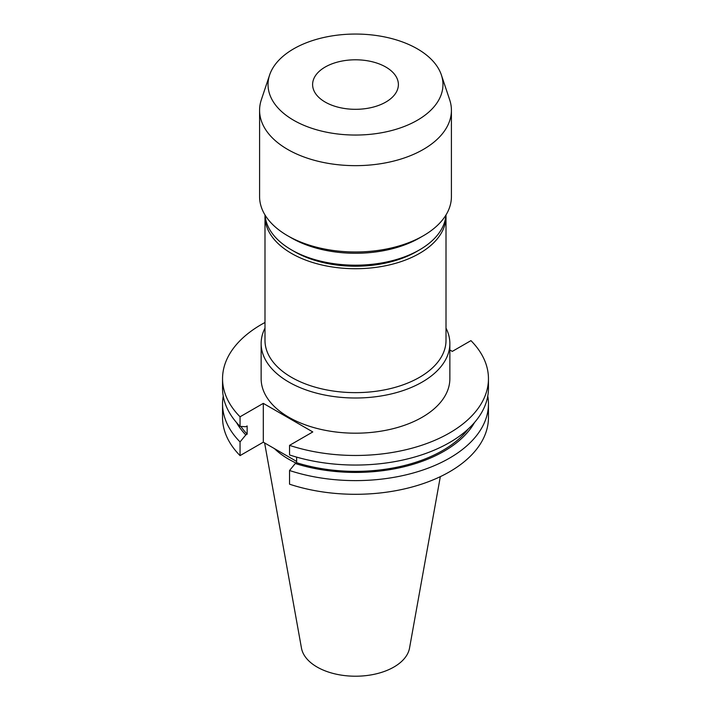 <?xml version="1.0" encoding="UTF-8"?>
<svg xmlns="http://www.w3.org/2000/svg" width="711" height="711" viewBox="0 0 711 711"><rect width="100%" height="100%" fill="white"/><g stroke="black" fill="none" stroke-linecap="round" stroke-linejoin="round"><path stroke-width="1.07" d="M325.176 102.064A42.891 24.761 180 0 1 312.609 84.556A42.891 24.761 180 0 1 339.085 61.679A42.891 24.761 180 0 1 385.824 67.047A42.891 24.761 180 0 1 398.391 84.556A42.891 24.761 180 0 1 371.915 107.432A42.891 24.761 180 0 1 325.176 102.064M264.99 328.127A94.359 54.48 0 0 0 261.141 343.529L261.141 378.714A94.359 54.48 0 0 0 288.782 417.233A94.359 54.48 0 0 0 391.61 429.044A94.359 54.48 0 0 0 449.859 378.714L449.859 343.529A94.359 54.48 0 0 0 446.01 328.127M261.141 343.529A94.359 54.48 0 0 0 288.782 382.047A94.359 54.48 0 0 0 391.61 393.858A94.359 54.48 0 0 0 449.859 343.529M265.034 214.998A90.51 52.25 0 0 0 264.99 216.464L264.99 340.382A90.51 52.25 0 0 0 291.501 377.337A90.51 52.25 0 0 0 390.135 388.659A90.51 52.25 0 0 0 446.01 340.382L446.01 216.464A90.51 52.25 0 0 0 445.966 214.998M264.99 216.464A90.51 52.25 0 0 0 291.501 253.418A90.51 52.25 0 0 0 390.135 264.741A90.51 52.25 0 0 0 446.01 216.464M265.07 215.06A90.51 52.25 0 0 0 291.501 249.881L294.558 251.65A86.182 49.761 0 0 0 416.442 251.65L419.499 249.881A90.51 52.25 0 0 0 445.93 215.06M294.558 251.65L291.501 249.881A90.51 52.25 0 0 0 291.501 249.89A90.51 52.25 0 0 0 419.499 249.881M269.62 74.984L261.328 99.789A95.914 55.369 0 0 0 259.586 110.276L259.586 196.609A95.914 55.369 0 0 0 287.679 235.768L291.501 237.972A90.51 52.25 0 0 0 419.499 237.972L423.321 235.768A95.914 55.369 0 0 0 451.414 196.609L451.414 110.276A95.914 55.369 0 0 0 449.672 99.789L441.38 74.984A87.471 50.499 0 0 0 417.348 48.846A87.471 50.499 0 0 0 329.868 36.27A87.471 50.499 0 0 0 269.62 74.984A87.471 50.499 0 0 0 293.652 120.257A87.471 50.499 0 0 0 396.507 129.153A87.471 50.499 0 0 0 441.38 74.984M291.501 237.972L287.679 235.768A95.914 55.369 0 0 0 423.321 235.768M259.586 110.276A95.914 55.369 0 0 0 287.679 149.434A95.914 55.369 0 0 0 392.205 161.441A95.914 55.369 0 0 0 451.414 110.276M264.625 442.953L301.464 648.094A54.329 31.364 0 0 0 317.088 667.034A54.329 31.364 0 0 0 373.675 674.41A54.329 31.364 0 0 0 409.536 648.094L440.322 476.646M274.437 448.614A94.359 54.48 0 0 0 288.782 459.253A94.359 54.48 0 0 0 296.078 463.048M264.99 322.483A132.957 76.761 0 0 0 222.543 378.714A132.957 76.761 0 0 0 240.051 416.788L240.051 426.369L245.793 426.742L247.144 425.96L247.144 434.154L245.793 434.936L240.051 441.922L240.051 455.609L263.301 442.189L296.638 461.43M289.546 445.362A132.957 76.761 0 0 0 488.457 378.714L488.457 388.295A132.957 76.761 0 0 1 289.546 454.942L289.546 445.362L312.796 431.941L263.301 403.368L240.051 416.788M488.457 378.714A132.957 76.761 0 0 0 470.949 340.631L452.303 351.394L449.859 349.981M222.543 378.714L222.543 388.295A132.957 76.761 0 0 0 240.051 426.369M240.878 426.422A123.314 71.198 0 0 0 247.144 434.154M289.546 470.504A132.957 76.761 0 0 0 488.457 403.848L488.457 417.535A132.957 76.761 0 0 1 289.546 484.191L289.546 470.504L295.287 463.51L296.638 462.728L296.638 457.12M296.638 462.728A123.314 71.198 0 0 0 468.327 428.902M236.487 422.512A125.145 72.255 0 0 0 245.793 434.936M295.287 463.51A125.145 72.255 0 0 0 474.513 422.512M223.227 396.071A132.957 76.761 0 0 0 222.543 403.848A132.957 76.761 0 0 0 240.051 441.922M488.457 403.848A132.957 76.761 0 0 0 487.773 396.071M222.543 403.848L222.543 417.535A132.957 76.761 0 0 0 240.051 455.609M263.301 403.368L263.301 442.189"/></g></svg>

